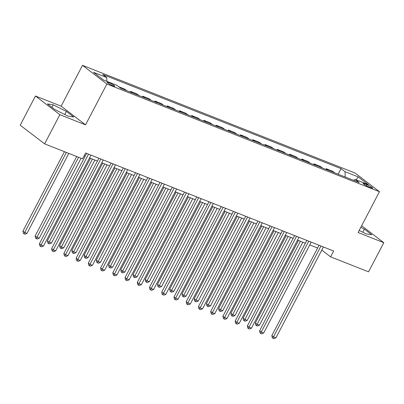 <?xml version="1.0" encoding="UTF-8"?>
<svg xmlns="http://www.w3.org/2000/svg" width="404" height="404" viewBox="0 0 404 404"><rect width="100%" height="100%" fill="white"/><g stroke="black" fill="none" stroke-linecap="round" stroke-linejoin="round"><path stroke-width="0.61" d="M113.07 85.84A4.252 0.576 27.6 0 0 114.726 86.198A4.252 0.576 27.6 0 0 112.852 84.633A4.252 0.576 27.6 0 0 108.848 82.613A4.252 0.576 27.6 0 0 107.191 82.254A4.252 0.576 27.6 0 0 109.07 83.82A4.252 0.576 27.6 0 0 113.07 85.84M35.446 96.016L59.858 114.691L85.547 124.836L61.135 106.166L35.446 96.016L20.2 125.179L44.612 143.849L82.532 158.833L85.582 153L333.679 251.02L330.629 256.853L368.554 271.836L383.8 242.673L361.661 225.735M61.135 106.166L82.482 65.337L355.045 173.018L379.452 191.693L106.893 84.012L82.482 65.337M366.898 184.583L364.741 183.734A4.121 0.556 27.6 0 0 363.135 183.391A4.121 0.556 27.6 0 0 364.958 184.906A4.121 0.556 27.6 0 0 368.832 186.865L370.988 187.714A4.121 0.556 27.6 0 0 372.589 188.057A4.121 0.556 27.6 0 0 370.771 186.542A4.121 0.556 27.6 0 0 366.898 184.583L366.322 185.683M345.198 177.002L345.041 171.705L341.052 168.65L102.742 74.498L106.732 77.553L106.848 81.355M345.041 171.705L358.252 176.922L368.413 184.699L355.202 179.477L353.591 180.315M106.732 77.553L93.521 72.331L103.682 80.108L116.892 85.325L120.882 88.38L359.191 182.532L355.202 179.477M59.858 114.691L44.612 143.849M85.547 124.836L106.893 84.012M379.452 191.693L358.111 232.522L383.8 242.673M321.801 250.096L330.629 256.853M84.123 155.798L85.178 156.217M89.537 157.939L97.409 161.05M101.773 162.772L109.646 165.882M114.004 167.604L121.877 170.715M126.24 172.437L134.113 175.548M138.471 177.275L146.344 180.381M150.707 182.108L158.58 185.219M162.938 186.941L170.811 190.052M175.174 191.774L183.047 194.885M187.406 196.607L195.278 199.717M199.637 201.439L207.51 204.55M211.873 206.272L219.746 209.383M224.104 211.105L231.977 214.216M236.34 215.938L244.213 219.049M248.571 220.771L256.444 223.882M260.807 225.604L268.68 228.714M273.038 230.437L280.911 233.547M285.274 235.269L293.147 238.38M297.506 240.102L305.379 243.213M309.742 244.935L317.615 248.046M341.052 168.65L338.143 174.215M334.78 172.887L332.618 171.23L326.255 168.715L325.907 169.382M118.72 86.724L124.649 89.067L126.811 90.718M132.684 93.041L130.517 91.385L130.174 92.046M130.517 91.385L136.88 93.9L139.042 95.556M144.915 97.874L142.753 96.218L142.405 96.884M142.753 96.218L149.116 98.733L151.278 100.389M157.151 102.707L154.984 101.05L154.641 101.717M154.984 101.05L161.347 103.565L163.509 105.222M169.382 107.54L167.221 105.883L166.872 106.55M167.221 105.883L173.584 108.398L175.745 110.055M181.618 112.373L179.452 110.716L179.108 111.383M179.452 110.716L185.815 113.231L187.976 114.888M193.849 117.205L191.688 115.549L191.339 116.216M191.688 115.549L198.046 118.064L200.212 119.72M206.085 122.038L203.919 120.387L203.576 121.048M203.919 120.387L210.282 122.897L212.443 124.553M218.317 126.871L216.155 125.22L215.807 125.881M216.155 125.22L222.513 127.73L224.68 129.386M230.553 131.704L228.386 130.053L228.043 130.714M228.386 130.053L234.749 132.562L236.911 134.219M242.784 136.537L240.622 134.886L240.274 135.547M240.622 134.886L246.98 137.395L249.147 139.052M255.02 141.375L252.853 139.718L252.51 140.38M252.853 139.718L259.216 142.233L261.378 143.885M267.251 146.208L265.09 144.551L264.741 145.213M265.09 144.551L271.448 147.066L273.614 148.717M279.482 151.04L277.321 149.384L276.972 150.046M277.321 149.384L283.684 151.899L285.845 153.55M291.718 155.873L289.557 154.217L289.208 154.878M289.557 154.217L295.915 156.732L298.081 158.383M303.949 160.706L301.788 159.05L301.44 159.711M301.788 159.05L308.151 161.565L310.312 163.216M316.186 165.539L314.024 163.883L313.676 164.549M314.024 163.883L320.382 166.398L322.549 168.054M328.417 170.372L326.255 168.715M356.141 179.846L358.252 176.922M359.191 230.452L365.979 233.835L371.746 234.754L364.398 229.129L360.817 227.346M54.848 109.555L67.968 116.1L73.74 117.019L66.387 111.393L53.267 104.853L47.5 103.929L54.848 109.555M362.772 232.234L364.398 229.129M51.965 107.348L53.267 104.853M64.766 114.499L66.387 111.393M319.079 245.248L271.852 335.588L273.498 336.85L320.988 246.006M275.947 337.815L273.922 338.663L272.942 338.279L273.498 336.85L275.947 337.815L323.437 246.97M272.942 338.279L272.286 337.774L271.852 335.588M298.475 240.486L255.353 322.968L257.005 324.23L259.454 325.2L302.838 242.208M300.389 241.244L256.449 325.659L255.793 325.154L255.353 322.968M259.454 325.2L257.429 326.048L256.449 325.659M306.843 240.415L259.615 330.755L261.267 332.017L308.757 241.173M263.711 332.982L261.691 333.83L260.711 333.446L261.267 332.017L263.711 332.982L311.201 242.137M260.711 333.446L260.05 332.941L259.615 330.755M294.612 235.583L247.384 325.922L249.031 327.184L296.526 236.34M251.48 328.149L249.455 328.997L248.48 328.609L249.031 327.184L251.48 328.149L298.97 237.305M248.48 328.609L247.819 328.109L247.384 325.922M282.376 230.75L235.148 321.089L236.8 322.352L284.29 231.507M239.244 323.316L237.224 324.165L236.244 323.776L236.8 322.352L239.244 323.316L286.739 232.472M236.244 323.776L235.583 323.271L235.148 321.089M286.244 235.653L243.122 318.135L244.773 319.397L247.218 320.367L290.602 237.375M288.158 236.411L244.218 320.826L243.556 320.321L243.122 318.135M247.218 320.367L245.198 321.215L244.218 320.826M274.008 230.82L230.891 313.302L232.537 314.565L234.987 315.534L278.371 232.542M275.922 231.578L231.982 315.994L231.325 315.489L230.891 313.302M234.987 315.534L232.962 316.377L231.982 315.994M261.777 225.988L218.655 308.469L220.306 309.732L222.75 310.701L266.135 227.71M263.691 226.745L219.751 311.161L219.089 310.656L218.655 308.469M222.75 310.701L220.73 311.545L219.751 311.161M270.145 225.917L222.917 316.256L224.563 317.519L272.059 226.674M227.013 318.483L224.988 319.332L224.013 318.943L224.563 317.519L227.013 318.483L274.503 227.639M224.013 318.943L223.351 318.438L222.917 316.256M249.541 221.155L206.424 303.636L208.07 304.899L210.519 305.863L253.904 222.877M251.455 221.912L207.52 306.328L206.858 305.823L206.424 303.636M210.519 305.863L208.494 306.712L207.52 306.328M257.909 221.084L210.681 311.423L212.332 312.681L259.822 221.841M214.776 313.65L212.757 314.499L211.777 314.11L212.332 312.681L214.776 313.65L262.272 222.806M211.777 314.11L211.115 313.605L210.681 311.423M245.677 216.251L198.45 306.591L200.096 307.848L247.591 217.009M202.545 308.818L200.52 309.666L199.546 309.277L200.096 307.848L202.545 308.818L250.036 217.973M199.546 309.277L198.884 308.772L198.45 306.591M233.441 211.418L186.214 301.753L187.865 303.015L235.355 212.171M190.309 303.985L188.289 304.833L187.31 304.444L187.865 303.015L190.309 303.985L237.804 213.14M187.31 304.444L186.648 303.939L186.214 301.753M221.21 206.585L173.983 296.92L175.629 298.182L223.124 207.338M178.078 299.152L176.053 300L175.078 299.611L175.629 298.182L178.078 299.152L225.568 208.307M175.078 299.611L174.417 299.106L173.983 296.92M208.974 201.753L161.746 292.087L163.398 293.349L210.888 202.505M165.842 294.319L163.822 295.167L162.842 294.779L163.398 293.349L165.842 294.319L213.337 203.475M162.842 294.779L162.186 294.274L161.746 292.087M237.31 216.322L194.188 298.803L195.839 300.066L198.283 301.031L241.668 218.044M239.224 217.079L195.284 301.495L194.622 300.99L194.188 298.803M198.283 301.031L196.263 301.879L195.284 301.495M225.073 211.489L181.957 293.971L183.603 295.233L186.052 296.198L229.437 213.211M226.987 212.246L183.052 296.662L182.391 296.157L181.957 293.971M186.052 296.198L184.027 297.046L183.052 296.662M212.842 206.656L169.72 289.138L171.372 290.4L173.816 291.365L217.201 208.378M214.756 207.409L170.816 291.829L170.155 291.324L169.72 289.138M173.816 291.365L171.796 292.213L170.816 291.829M200.606 201.823L157.489 284.305L159.136 285.567L161.585 286.532L204.969 203.545M202.52 202.576L158.585 286.997L157.924 286.492L157.489 284.305M161.585 286.532L159.56 287.38L158.585 286.997M188.375 196.99L145.253 279.472L146.904 280.735L149.349 281.699L192.733 198.712M190.289 197.743L146.349 282.159L145.687 281.659L145.253 279.472M149.349 281.699L147.329 282.548L146.349 282.159M196.743 196.92L149.515 287.254L151.162 288.517L198.657 197.672M153.611 289.486L151.586 290.33L150.611 289.946L151.162 288.517L153.611 289.486L201.101 198.642M150.611 289.946L149.95 289.441L149.515 287.254M176.139 192.158L133.022 274.639L134.668 275.902L137.118 276.866L180.502 193.88M178.053 192.91L134.118 277.326L133.456 276.821L133.022 274.639M137.118 276.866L135.093 277.715L134.118 277.326M184.507 192.087L137.279 282.421L138.931 283.684L186.421 192.839M141.375 284.648L139.355 285.497L138.375 285.113L138.931 283.684L141.375 284.648L188.87 193.809M138.375 285.113L137.719 284.608L137.279 282.421M163.908 187.32L120.786 269.806L122.437 271.069L124.881 272.033L168.266 189.047M165.822 188.077L121.882 272.493L121.225 271.988L120.786 269.806M124.881 272.033L122.861 272.882L121.882 272.493M172.276 187.249L125.048 277.588L126.694 278.851L174.19 188.006M129.144 279.815L127.124 280.664L126.144 280.28L126.694 278.851L129.144 279.815L176.634 188.976M126.144 280.28L125.482 279.775L125.048 277.588M151.677 182.487L108.555 264.974L110.201 266.231L112.65 267.201L156.035 184.214M153.586 183.244L109.651 267.66L108.989 267.155L108.555 264.974M112.65 267.201L110.625 268.049L109.651 267.66M160.04 182.416L112.812 272.756L114.463 274.018L161.953 183.174M116.907 274.983L114.888 275.831L113.908 275.447L114.463 274.018L116.907 274.983L164.403 184.138M113.908 275.447L113.251 274.942L112.812 272.756M139.441 177.654L96.319 260.141L97.97 261.398L100.414 262.368L143.799 179.376M141.355 178.411L97.415 262.827L96.758 262.322L96.319 260.141M100.414 262.368L98.394 263.216L97.415 262.827M147.808 177.583L100.581 267.923L102.227 269.185L149.722 178.341M104.676 270.15L102.656 270.998L101.677 270.614L102.227 269.185L104.676 270.15L152.167 179.305M101.677 270.614L101.015 270.109L100.581 267.923M127.21 172.821L84.088 255.308L85.734 256.565L88.183 257.535L131.568 174.543M129.123 173.579L85.183 257.994L84.522 257.489L84.088 255.308M88.183 257.535L86.163 258.383L85.183 257.994M135.572 172.75L88.345 263.09L89.996 264.352L137.486 173.508M92.44 265.317L90.42 266.165L89.441 265.781L89.996 264.352L92.44 265.317L139.936 174.472M89.441 265.781L88.784 265.276L88.345 263.09M114.973 167.988L71.851 250.47L73.503 251.732L75.947 252.702L119.337 169.71M116.887 168.746L72.947 253.162L72.291 252.657L71.851 250.47M75.947 252.702L73.927 253.55L72.947 253.162M123.341 167.918L76.114 258.257L77.76 259.519L125.255 168.675M80.209 260.484L78.189 261.332L77.209 260.944L77.76 259.519L80.209 260.484L127.699 169.64M77.209 260.944L76.548 260.444L76.114 258.257M111.105 163.085L63.877 253.424L65.529 254.687L113.019 163.842M67.973 255.651L65.953 256.5L64.973 256.111L65.529 254.687L67.973 255.651L115.468 164.807M64.973 256.111L64.317 255.606L63.877 253.424M98.874 158.252L51.646 248.591L53.293 249.854L100.788 159.009M55.742 250.818L53.722 251.667L52.742 251.278L53.293 249.854L55.742 250.818L103.232 159.974M52.742 251.278L52.081 250.773L51.646 248.591M86.638 153.419L39.41 243.758L41.062 245.021L88.552 154.177M43.506 245.986L41.486 246.834L40.506 246.445L41.062 245.021L43.506 245.986L91.001 155.141M40.506 246.445L39.85 245.94L39.41 243.758M102.742 163.155L59.62 245.637L61.267 246.9L63.716 247.869L107.1 164.877M104.656 163.913L60.716 248.329L60.055 247.824L59.62 245.637M63.716 247.869L61.696 248.718L60.716 248.329M90.506 158.323L47.384 240.804L49.035 242.067L51.48 243.036L94.869 160.045M92.42 159.08L48.48 243.496L47.824 242.991L47.384 240.804M51.48 243.036L49.46 243.88L48.48 243.496M76.689 156.525L35.153 235.971L36.799 237.234L39.249 238.198L81.047 158.247M78.598 157.282L36.249 238.663L35.587 238.158L35.153 235.971M39.249 238.198L37.229 239.047L36.249 238.663M64.453 151.692L22.917 231.138L24.568 232.401L27.012 233.366L68.816 153.414M66.367 152.444L24.013 233.83L23.356 233.325L22.917 231.138M27.012 233.366L24.992 234.214L24.013 233.83M364.337 184.512L364.741 183.734"/></g></svg>
